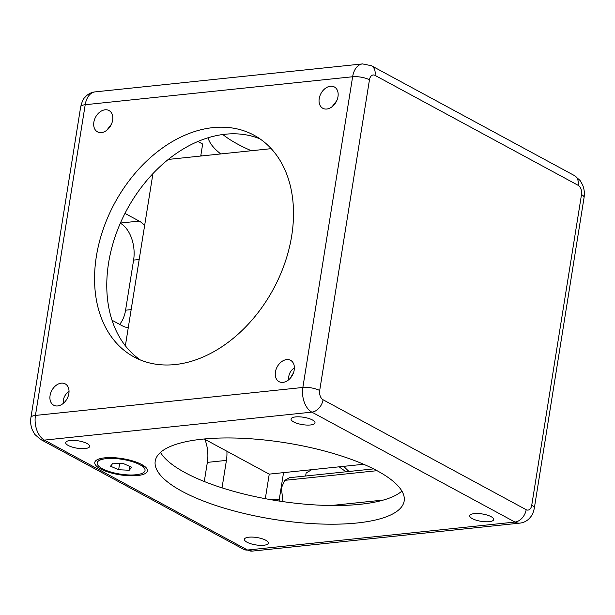 <?xml version="1.0" encoding="UTF-8"?>
<svg xmlns="http://www.w3.org/2000/svg" width="615" height="615" viewBox="0 0 615 615"><rect width="100%" height="100%" fill="white"/><g stroke="black" fill="none" stroke-linecap="round" stroke-linejoin="round"><path stroke-width="0.92" d="M279.664 499.949A12.123 8.671 -61.6 0 0 277.173 499.334M274.82 499.58A12.123 8.671 -61.6 0 0 273.291 500.11M222.845 134.531A126.06 38.737 -170.9 0 0 251.374 150.737M208.093 137.783A126.06 38.737 -170.9 0 0 220.777 153.942M96.378 256.309A126.06 90.221 118.4 0 1 254.033 135.223A126.06 90.221 118.4 0 1 291.687 235.883A126.06 90.221 118.4 0 1 134.032 356.961A126.06 90.221 118.4 0 1 96.378 256.309M140.312 359.936A126.06 90.221 118.4 0 1 108.594 262.913A126.06 90.221 118.4 0 1 259.961 138.859M332.085 106.726L336.759 100.699M319.208 98.615A12.123 8.671 118.4 0 1 334.368 86.969A12.123 8.671 118.4 0 1 337.989 96.647A12.123 8.671 118.4 0 1 322.829 108.294A12.123 8.671 118.4 0 1 319.208 98.615M106.733 130.295L111.407 124.261M93.857 122.185A12.123 8.671 118.4 0 1 109.016 110.539A12.123 8.671 118.4 0 1 112.637 120.217A12.123 8.671 118.4 0 1 97.478 131.856A12.123 8.671 118.4 0 1 93.857 122.185M63.36 403.317L63.314 402.702C63.13 398.681 64.529 395.33 67.496 392.639A12.123 8.671 118.4 0 1 69.026 391.463M50.076 395.537A12.123 8.671 118.4 0 1 65.236 383.898A12.123 8.671 118.4 0 1 68.857 393.577A12.123 8.671 118.4 0 1 53.697 405.216A12.123 8.671 118.4 0 1 50.076 395.537M288.712 379.747L288.666 379.132C288.489 375.112 289.88 371.76 292.855 369.069A12.123 8.671 118.4 0 1 294.377 367.901M275.428 371.967A12.123 8.671 118.4 0 1 290.588 360.329A12.123 8.671 118.4 0 1 294.208 370.007A12.123 8.671 118.4 0 1 279.049 381.646A12.123 8.671 118.4 0 1 275.428 371.967M141.758 464.54A26.668 8.195 9.1 0 1 146.439 468.084A26.668 8.195 9.1 0 1 133.155 475.818A26.668 8.195 9.1 0 1 100.445 468.868A26.668 8.195 9.1 0 1 96.601 460.097A26.668 8.195 9.1 0 1 141.758 464.54M377.349 470.867A126.06 38.737 9.1 0 1 404.17 501.017A126.06 38.737 9.1 0 1 317.786 523.895A126.06 38.737 9.1 0 1 182.048 491.293A126.06 38.737 9.1 0 1 155.218 461.142A126.06 38.737 9.1 0 1 241.603 438.264A126.06 38.737 9.1 0 1 377.349 470.867M401.902 491.077A126.06 38.737 9.1 0 1 305.893 504.254A126.06 38.737 9.1 0 1 185.038 472.612A126.06 38.737 9.1 0 1 160.484 452.409M312.42 419.96A12.123 3.721 9.1 0 1 314.995 422.866A12.123 3.721 9.1 0 1 306.693 425.065A12.123 3.721 9.1 0 1 293.639 421.928A12.123 3.721 9.1 0 1 291.056 419.03A12.123 3.721 9.1 0 1 299.367 416.832A12.123 3.721 9.1 0 1 312.42 419.96M87.069 443.53A12.123 3.721 9.1 0 1 89.644 446.429A12.123 3.721 9.1 0 1 81.341 448.627A12.123 3.721 9.1 0 1 68.288 445.498A12.123 3.721 9.1 0 1 65.705 442.6A12.123 3.721 9.1 0 1 74.015 440.394A12.123 3.721 9.1 0 1 87.069 443.53M265.757 540.231A12.123 3.721 9.1 0 1 268.332 543.137A12.123 3.721 9.1 0 1 260.03 545.336A12.123 3.721 9.1 0 1 246.976 542.199A12.123 3.721 9.1 0 1 244.393 539.301A12.123 3.721 9.1 0 1 252.704 537.103A12.123 3.721 9.1 0 1 265.757 540.231M491.108 516.669A12.123 3.721 9.1 0 1 493.684 519.567A12.123 3.721 9.1 0 1 485.381 521.766A12.123 3.721 9.1 0 1 472.328 518.63A12.123 3.721 9.1 0 1 469.752 515.731A12.123 3.721 9.1 0 1 478.055 513.533A12.123 3.721 9.1 0 1 491.108 516.669M343.777 466.339A126.06 90.221 -61.6 0 0 349.036 471.467M339.173 466.816A126.06 90.221 -61.6 0 0 346.283 471.759M226.897 451.233A29.09 18.242 -96 0 1 226.428 460.389L222.03 487.849M259.745 497.596L263.32 498.304M265.311 498.688L269.247 474.134M200.744 156.033L202.666 144.041L197.945 141.488M124.983 213.397L139.19 221.085A29.09 18.242 -96 0 1 144.625 225.551M128.289 327.526A29.09 18.242 -96 0 1 122.408 325.873L112.015 320.246M204.864 439.31A29.09 18.242 -96 0 1 207.347 462.388L204.288 481.514M120.34 223.207A29.09 18.242 -96 0 1 133.601 260.084L125.575 310.198A29.09 18.242 -96 0 1 119.633 324.366M271.953 499.88L279.31 499.111L283.553 472.635M201.843 155.918L200.844 155.38M279.31 499.111L280.033 501.187M305.632 476.01L306.116 472.989L311.72 469.691M294.362 368.5L293.885 368.239M293.409 372.99L290.119 378.394M373.582 468.899L289.504 477.694L284.737 480.346L281.393 487.941L282.969 501.625M139.882 464.74A24.246 7.449 -170.9 0 0 116.942 458.682A24.246 7.449 -170.9 0 0 98.362 461.035A24.246 7.449 -170.9 0 0 102.321 468.668A24.246 7.449 -170.9 0 0 131.456 474.995A24.246 7.449 -170.9 0 0 144.471 468.415A24.246 7.449 -170.9 0 0 139.882 464.74M131.679 467.208L129.219 470.244L118.641 469.745L110.523 466.201L112.983 463.164L123.561 463.664L131.679 467.208M129.219 470.244L129.834 466.401M119.641 463.479L118.641 469.745M271.223 148.661L168.341 159.423M152.935 173.645L125.368 345.791M204.249 438.979L269.209 474.134L363.626 464.264M319.692 390.517A7.272 4.559 84 0 0 323.067 399.765L526.179 509.689A7.272 4.559 84 0 0 531.737 505.269L581.506 194.555A7.272 4.559 84 0 0 578.131 185.299L375.019 75.384A7.272 4.559 84 0 0 369.461 79.796L319.692 390.517A12.123 3.721 -170.9 0 0 302.857 387.465A19.396 12.162 84 0 0 311.851 412.135L514.963 522.058A12.123 8.671 -61.6 0 0 526.179 509.689M323.067 399.765A12.123 8.671 118.4 0 1 311.851 412.135L44.434 440.102L247.545 550.025L514.963 522.058A19.396 12.162 84 0 0 519.898 523.119C523.296 522.727 526.255 521.366 528.769 519.029L530.438 517.23C531.199 516.154 532.959 514.501 534.32 508.167A12.123 3.721 9.1 0 0 531.737 505.269M369.461 79.796A12.123 3.721 -170.9 0 0 352.626 76.752L302.857 387.465L35.439 415.433A19.396 12.162 84 0 0 44.434 440.102A12.123 8.671 118.4 0 1 40.49 439.379L243.602 549.295A12.123 8.671 -61.6 0 0 247.545 550.025A19.396 12.162 84 0 0 252.481 551.086L519.898 523.119M375.019 75.384A12.123 8.671 -61.6 0 0 371.399 65.705L362.519 63.914A19.396 12.162 84 0 0 352.626 76.752L85.208 104.719L35.439 415.433A12.123 3.721 -170.9 0 0 30.919 417.547C30.258 421.89 30.758 426.087 32.418 430.146L34.917 434.521L40.49 439.379M578.131 185.299A12.123 8.671 -61.6 0 0 574.51 175.621L580.083 180.479L582.582 184.854C584.242 188.913 584.742 193.11 584.081 197.453L534.32 508.167M581.506 194.555A12.123 3.721 9.1 0 1 584.081 197.453M80.68 106.833C82.01 101.729 83.302 98.715 84.547 97.793L86.2 95.994C88.721 93.649 91.689 92.273 95.102 91.881A19.396 12.162 84 0 0 85.208 104.719A12.123 3.721 -170.9 0 0 80.68 106.833L30.919 417.547M226.428 460.389L207.347 462.388M131.156 309.614L125.575 310.198M139.182 259.499L133.601 260.084M139.19 221.085L120.409 223.045M284.737 480.346L377.026 470.69M371.399 65.705L574.51 175.621M95.102 91.881L362.519 63.914M243.602 549.295L252.481 551.086M383.414 500.049L331.185 505.515M101.836 458.26L98.362 461.035M142.042 464.702L144.471 468.415"/></g></svg>
